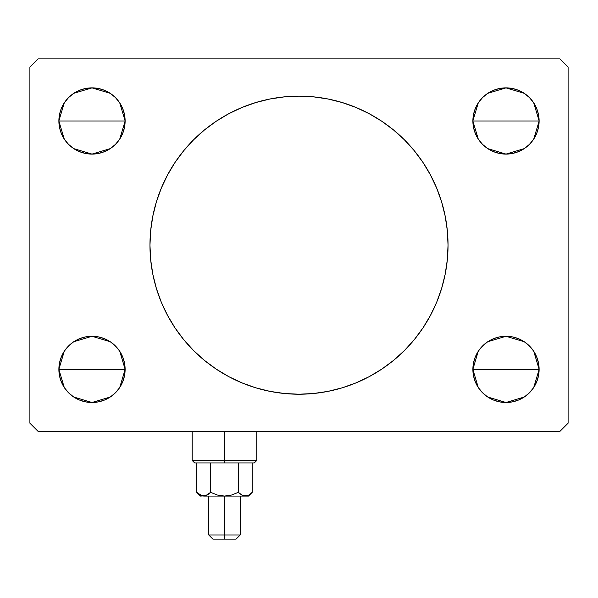<?xml version="1.0" encoding="UTF-8"?>
<svg xmlns="http://www.w3.org/2000/svg" width="598" height="598" viewBox="0 0 598 598"><rect width="100%" height="100%" fill="white"/><g stroke="black" fill="none" stroke-linecap="round" stroke-linejoin="round"><path stroke-width="0.9" d="M156.407 201.81A149.037 149.037 0 0 1 167.537 174.96A149.037 149.037 0 0 0 149.963 245.18A149.037 149.037 0 0 1 299 96.143A149.037 149.037 0 0 1 448.037 245.18A149.037 149.037 0 0 0 441.653 202.019A149.037 149.037 0 0 1 441.653 288.341M441.593 201.81A149.037 149.037 0 0 0 430.463 174.96A149.037 149.037 0 0 1 441.593 201.81M430.425 174.885A149.037 149.037 0 0 0 414.242 150.666A149.037 149.037 0 0 1 422.98 162.462M381.718 121.2A149.037 149.037 0 0 1 414.175 150.591A149.037 149.037 0 0 0 328.175 99.021A149.037 149.037 0 0 1 369.287 113.755M299 96.143L313.606 96.861L328.078 99.006L342.265 102.557L356.034 107.483L369.258 113.74L381.801 121.259L393.551 129.968L404.39 139.79L414.212 150.629L422.921 162.379L430.44 174.922L436.697 188.146L441.623 201.915L445.174 216.102L447.319 230.574L448.037 245.18L447.319 259.786L445.174 274.258L441.623 288.445L436.697 302.214L430.44 315.438L422.921 327.981L414.212 339.731L404.39 350.57L393.551 360.392L381.801 369.101L369.258 376.62L356.034 382.877L342.265 387.803L328.078 391.354L313.606 393.499L299 394.217L284.394 393.499L269.922 391.354L255.735 387.803L241.966 382.877L228.742 376.62L216.199 369.101L204.449 360.392L193.61 350.57L183.788 339.731L175.079 327.981L167.56 315.438L161.303 302.214L156.377 288.445L152.826 274.258L150.681 259.786L149.963 245.18L150.681 230.574L152.826 216.102L156.377 201.915L161.303 188.146L167.56 174.922L175.079 162.379L183.788 150.629L193.61 139.79L204.449 129.968L216.199 121.259L228.742 113.74L241.966 107.483L255.735 102.557L269.922 99.006L284.394 96.861L299 96.143A149.037 149.037 0 0 1 327.973 98.984A149.037 149.037 0 0 0 270.027 98.984M228.713 113.755A149.037 149.037 0 0 1 269.825 99.021A149.037 149.037 0 0 0 183.825 150.591A149.037 149.037 0 0 1 216.282 121.2M175.02 162.462A149.037 149.037 0 0 1 183.758 150.666A149.037 149.037 0 0 0 167.575 174.885M473.519 375.843L472.883 369.377A33.122 33.122 0 0 1 505.998 336.263A33.122 33.122 0 0 1 539.119 369.377L472.883 369.377L473.519 362.919L475.403 356.707L478.46 350.981L482.579 345.958L487.602 341.839L493.328 338.782L499.539 336.898L505.998 336.263L512.464 336.898L518.675 338.782L524.401 341.839L529.417 345.958L533.536 350.981L536.6 356.707L538.484 362.919L539.119 369.377L538.484 375.843L536.6 382.055L533.536 387.781L529.417 392.796L524.401 396.915L518.675 399.98L512.464 401.863L505.998 402.499L499.539 401.863L493.328 399.98L487.602 396.915L482.579 392.796L478.46 387.781L475.403 382.055L473.519 375.843L472.883 369.377L473.519 362.919M472.883 369.265L478.265 351.273M478.669 350.675L482.265 346.279M482.892 345.651L487.392 341.981M487.744 341.742L505.998 336.263L524.252 341.742M524.566 341.951L529.11 345.651M529.738 346.287L533.326 350.667M533.73 351.273L539.119 369.258M61.4 133.653L59.516 127.441L58.881 120.983A33.122 33.122 0 0 1 92.002 87.861A33.122 33.122 0 0 1 125.117 120.983L58.881 120.983L59.516 114.517L61.4 108.305L64.464 102.579L68.583 97.564L73.599 93.445L79.325 90.38L85.536 88.497L92.002 87.861L98.461 88.497L104.672 90.38L110.398 93.445L115.421 97.564L119.54 102.579L122.597 108.305L124.481 114.517L125.117 120.983L124.481 127.441L122.597 133.653L119.54 139.379L115.421 144.402L110.398 148.521L104.672 151.578L98.461 153.462L92.002 154.097L85.536 153.462L79.325 151.578L73.599 148.521L68.583 144.402L64.464 139.379L61.4 133.653L59.516 127.441L58.881 120.983L125.117 120.983L124.481 127.441M58.881 120.856L64.278 102.856M64.666 102.273L68.262 97.885M68.89 97.25L73.397 93.58M73.748 93.34L92.002 87.861L110.249 93.34M110.57 93.557L115.108 97.257M115.743 97.885L119.331 102.273M119.735 102.871L125.117 120.863M124.481 362.919L125.117 369.377A33.122 33.122 0 0 1 92.002 402.499A33.122 33.122 0 0 1 58.881 369.377A33.122 33.122 0 0 1 92.002 336.263A33.122 33.122 0 0 1 125.117 369.377L58.881 369.377L59.516 362.919L61.4 356.707L64.464 350.981L68.583 345.958L73.599 341.839L79.325 338.782L85.536 336.898L92.002 336.263L98.461 336.898L104.672 338.782L110.398 341.839L115.421 345.958L119.54 350.981L122.597 356.707L124.481 362.919L125.117 369.377L124.481 375.843L122.597 382.055L119.54 387.781L115.421 392.796L110.398 396.915L104.672 399.98L98.461 401.863L92.002 402.499L85.536 401.863L79.325 399.98L73.599 396.915L68.583 392.796L64.464 387.781L61.4 382.055L59.516 375.843L58.881 369.377L59.516 362.919L61.4 356.707M58.881 369.258L64.27 351.265M64.674 350.675L68.262 346.279M68.89 345.651L73.397 341.981M73.748 341.742L91.995 336.263L110.241 341.735M110.57 341.951L115.108 345.651M115.735 346.279L119.331 350.675M119.735 351.273L125.117 369.265M473.519 127.441L472.883 120.983A33.122 33.122 0 0 1 505.998 87.861A33.122 33.122 0 0 1 539.119 120.983L472.883 120.983L473.519 114.517L475.403 108.305L478.46 102.579L482.579 97.564L487.602 93.445L493.328 90.38L499.539 88.497L505.998 87.861L512.464 88.497L518.675 90.38L524.401 93.445L529.417 97.564L533.536 102.579L536.6 108.305L538.484 114.517L539.119 120.983L538.484 127.441L536.6 133.653L533.536 139.379L529.417 144.402L524.401 148.521L518.675 151.578L512.464 153.462L505.998 154.097L499.539 153.462L493.328 151.578L487.602 148.521L482.579 144.402L478.46 139.379L475.403 133.653L473.519 127.441L472.883 120.983L473.519 114.517M472.883 120.863L478.273 102.863M478.669 102.273L482.265 97.885M482.892 97.257L487.392 93.58M487.751 93.34L505.998 87.861L524.252 93.34M524.573 93.557L529.11 97.25M529.738 97.885L533.334 102.273M533.73 102.871L539.119 120.856M559.818 58.881L38.182 58.881L29.9 67.163L29.9 423.197L38.182 431.479L559.818 431.479L568.1 423.197L568.1 67.163L559.818 58.881L38.182 58.881L29.9 67.163L29.9 423.197L38.182 431.479L559.818 431.479L568.1 423.197L568.1 67.163L559.818 58.881M518.675 399.98L512.464 401.863M482.579 345.958L487.602 341.839L493.328 338.782M518.675 338.782L524.401 341.839L529.417 345.958M536.6 356.707L538.484 362.919L539.119 369.377A33.122 33.122 0 0 1 505.998 402.499A33.122 33.122 0 0 1 472.883 369.377L539.119 369.377M115.421 144.402L110.398 148.521L104.672 151.578M79.325 151.578L73.599 148.521L68.583 144.402M79.325 90.38L85.536 88.497M124.481 114.517L125.117 120.983A33.122 33.122 0 0 1 92.002 154.097A33.122 33.122 0 0 1 58.881 120.983M58.881 369.377L125.117 369.377L124.481 375.843M104.672 399.98L98.461 401.863M68.583 345.958L73.599 341.839L79.325 338.782M104.672 338.782L110.398 341.839L115.421 345.958M539.119 120.983A33.122 33.122 0 0 1 505.998 154.097A33.122 33.122 0 0 1 472.883 120.983L539.119 120.983L538.484 127.441L536.6 133.653M529.417 144.402L524.401 148.521L518.675 151.578M493.328 151.578L487.602 148.521L482.579 144.402M493.328 90.38L499.539 88.497M539.119 121.102L533.73 139.095M533.326 139.685L529.738 144.081M529.11 144.709L524.603 148.379M524.252 148.618L506.005 154.097L487.759 148.625M487.43 148.409L482.892 144.709M482.265 144.081L478.669 139.685M478.265 139.087L472.883 121.095M125.117 369.497L119.727 387.497M119.331 388.087L115.735 392.475M115.108 393.103L110.608 396.78M110.249 397.02L92.002 402.499L73.748 397.02M73.427 396.803L68.89 393.11M68.262 392.475L64.666 388.087M64.27 387.489L58.881 369.504M125.117 121.095L119.735 139.087M119.331 139.685L115.735 144.081M115.108 144.709L110.608 148.379M110.256 148.618L92.002 154.097L73.748 148.618M73.434 148.409L68.89 144.709M68.262 144.073L64.674 139.693M64.27 139.087L58.881 121.102M539.119 369.504L533.722 387.504M533.334 388.087L529.738 392.475M529.11 393.11L524.603 396.78M524.252 397.02L505.998 402.499L487.751 397.02M487.43 396.803L482.892 393.103M482.257 392.475L478.669 388.087M478.265 387.489L472.883 369.497M441.593 288.55A149.037 149.037 0 0 1 430.463 315.4A149.037 149.037 0 0 0 448.037 245.18A149.037 149.037 0 0 1 299 394.217A149.037 149.037 0 0 1 149.963 245.18A149.037 149.037 0 0 0 156.347 288.341A149.037 149.037 0 0 1 151.713 267.949M156.407 288.55A149.037 149.037 0 0 0 167.537 315.4A149.037 149.037 0 0 1 156.407 288.55M167.575 315.475A149.037 149.037 0 0 0 183.758 339.694A149.037 149.037 0 0 1 175.02 327.898M216.282 369.16A149.037 149.037 0 0 1 183.825 339.769A149.037 149.037 0 0 0 269.825 391.339A149.037 149.037 0 0 1 228.713 376.605M299 394.217A149.037 149.037 0 0 1 270.027 391.376A149.037 149.037 0 0 0 327.973 391.376M369.287 376.605A149.037 149.037 0 0 1 328.175 391.339A149.037 149.037 0 0 0 414.175 339.769A149.037 149.037 0 0 1 381.718 369.16M422.98 327.898A149.037 149.037 0 0 1 414.242 339.694A149.037 149.037 0 0 0 430.425 315.475M228.742 376.62L231.703 378.16M356.034 382.877L358.284 381.92M369.258 113.74L366.297 112.2M241.966 107.483L239.716 108.44M151.713 222.411A149.037 149.037 0 0 1 156.347 202.019M224.482 460.46L192.19 460.46L224.482 460.46L224.482 431.479L224.482 460.46L256.774 460.46L224.482 460.46L224.482 462.942L224.482 460.46M194.671 462.942L224.482 462.942L194.671 462.942L192.19 460.46L192.19 431.479M251.489 493.044L252.207 492.348L252.207 462.942L252.207 492.348L248.858 495.017L245.277 496.063L241.704 495.024L238.34 492.348L238.34 462.942L238.34 492.348L241.697 495.017L238.34 492.348L231.613 495.024L238.34 492.348L231.613 495.024L224.482 496.063L224.482 539.119L236.075 539.119L212.888 539.119L224.482 539.119L224.482 534.978L208.747 534.978L224.482 534.978L224.482 496.063L217.336 495.024L210.616 492.348L207.267 495.017L203.686 496.063L200.128 495.032L196.757 492.348L196.757 462.942L196.757 492.348L200.083 495.002M210.616 462.942L210.616 492.348L210.616 462.942M248.491 496.063L245.277 496.063L248.491 496.063L252.207 492.348L248.858 495.017L245.277 496.063L203.686 496.063L245.277 496.063L241.719 495.032L238.34 492.348L231.628 495.024L224.482 496.063L217.336 495.024L210.616 492.348L205.51 495.787L200.465 496.063L205.495 495.794L201.892 495.794L196.757 492.348L200.106 495.017M242.541 495.45L243.468 495.794L242.534 495.443M254.285 462.942L224.482 462.942L254.285 462.942L256.774 460.46L256.774 431.479M248.835 495.032L251.728 492.812M245.374 496.063L247.086 495.794L243.468 495.794M242.392 495.383L238.34 492.348M207.267 495.017L210.802 492.438M205.48 495.794L201.93 495.809M224.482 534.978L240.209 534.978L224.482 534.978M201.892 495.794L200.128 495.032M208.747 496.063L208.747 534.978L212.888 539.119M200.465 496.063L196.757 492.348M240.209 496.063L240.209 534.978L236.075 539.119"/></g></svg>
